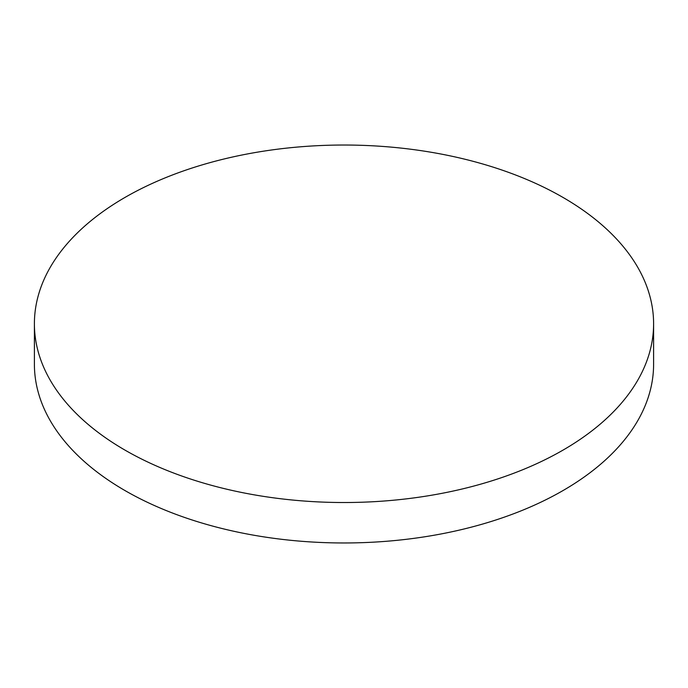 <?xml version="1.0" encoding="UTF-8"?>
<svg xmlns="http://www.w3.org/2000/svg" width="688" height="688" viewBox="0 0 688 688"><rect width="100%" height="100%" fill="white"/><g stroke="black" fill="none" stroke-linecap="round" stroke-linejoin="round"><path stroke-width="1.03" d="M125.078 450.167A309.6 178.742 0 0 0 462.482 488.919A309.6 178.742 0 0 0 653.6 323.773A309.6 178.742 0 0 0 562.922 197.387A309.6 178.742 0 0 0 225.518 158.636A309.6 178.742 0 0 0 34.4 323.773A309.6 178.742 0 0 0 125.078 450.167M34.4 323.773L34.4 364.227A309.6 178.742 0 0 0 125.078 490.613A309.6 178.742 0 0 0 462.482 529.364A309.6 178.742 0 0 0 653.6 364.227L653.6 323.773"/></g></svg>
